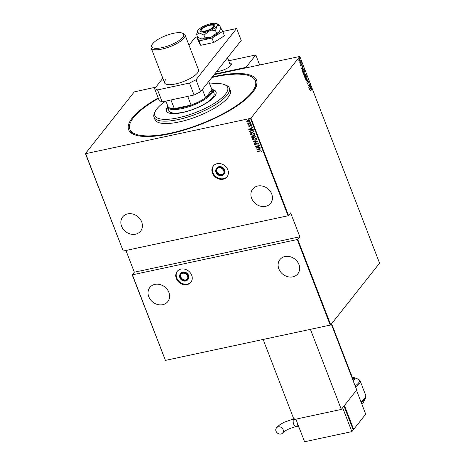 <?xml version="1.0" encoding="UTF-8"?>
<svg xmlns="http://www.w3.org/2000/svg" width="465" height="465" viewBox="0 0 465 465"><rect width="100%" height="100%" fill="white"/><g stroke="black" fill="none" stroke-linecap="round" stroke-linejoin="round"><path stroke-width="0.7" d="M223.502 173.66A4.034 3.412 38.4 0 1 217.033 171.649A4.034 3.412 38.4 0 1 217.213 168.679M216.585 172.213A4.034 3.412 38.4 0 1 216.969 168.946A4.034 3.412 38.4 0 1 220.55 167.923A4.034 3.412 38.4 0 1 223.682 170.69A4.034 3.412 38.4 0 1 223.299 173.957A4.034 3.412 38.4 0 1 219.724 174.98A4.034 3.412 38.4 0 1 216.585 172.213M224.275 170.568A4.708 3.982 38.4 0 1 223.828 174.375A4.708 3.982 38.4 0 1 219.654 175.572A4.708 3.982 38.4 0 1 215.998 172.335A4.708 3.982 38.4 0 1 216.446 168.528A4.708 3.982 38.4 0 1 220.619 167.336A4.708 3.982 38.4 0 1 224.275 170.568M223.828 174.375L224.275 173.811A4.708 3.982 -141.6 0 0 224.717 170.004A4.708 3.982 -141.6 0 0 221.067 166.772A4.708 3.982 -141.6 0 0 216.888 167.964L216.446 168.528M187.378 279.064A4.034 3.412 38.4 0 1 180.908 277.047A4.034 3.412 38.4 0 1 181.083 274.077M180.461 277.611A4.034 3.412 38.4 0 1 180.844 274.344A4.034 3.412 38.4 0 1 184.419 273.321A4.034 3.412 38.4 0 1 187.552 276.094A4.034 3.412 38.4 0 1 187.168 279.355A4.034 3.412 38.4 0 1 183.594 280.383A4.034 3.412 38.4 0 1 180.461 277.611M188.145 275.966A4.708 3.982 38.4 0 1 187.697 279.773A4.708 3.982 38.4 0 1 183.524 280.97A4.708 3.982 38.4 0 1 179.868 277.739A4.708 3.982 38.4 0 1 180.315 273.932A4.708 3.982 38.4 0 1 184.489 272.734A4.708 3.982 38.4 0 1 188.145 275.966M187.697 279.773L188.145 279.209A4.708 3.982 -141.6 0 0 188.592 275.402A4.708 3.982 -141.6 0 0 184.936 272.17A4.708 3.982 -141.6 0 0 180.763 273.368L180.315 273.932M227.821 169.806A8.742 7.388 -141.6 0 0 221.032 163.802A8.742 7.388 -141.6 0 0 213.278 166.022A8.742 7.388 -141.6 0 0 212.453 173.096A8.742 7.388 -141.6 0 0 219.236 179.101A8.742 7.388 -141.6 0 0 226.99 176.88A8.742 7.388 -141.6 0 0 227.821 169.806M213.511 165.749A8.742 7.388 -141.6 0 0 212.894 172.532A8.742 7.388 -141.6 0 0 219.486 178.479A8.742 7.388 -141.6 0 0 227.205 176.59M191.69 275.204A8.742 7.388 -141.6 0 0 184.901 269.206A8.742 7.388 -141.6 0 0 177.153 271.426A8.742 7.388 -141.6 0 0 176.322 278.5A8.742 7.388 -141.6 0 0 183.111 284.499A8.742 7.388 -141.6 0 0 190.865 282.278A8.742 7.388 -141.6 0 0 191.69 275.204M177.38 271.147A8.742 7.388 -141.6 0 0 176.77 277.936A8.742 7.388 -141.6 0 0 183.355 283.882A8.742 7.388 -141.6 0 0 191.08 281.993M212.325 76.946A68.611 20.989 158.9 0 1 255.657 87.92A68.611 20.989 158.9 0 1 252.914 92.111A68.611 20.989 158.9 0 1 195.312 126.41A68.611 20.989 158.9 0 1 134.431 134.699A68.611 20.989 158.9 0 1 132.322 117.924A68.611 20.989 158.9 0 1 158.21 97.993M255.244 88.699A67.262 20.576 -21.1 0 0 255.831 81.997L255.372 80.805A67.262 20.576 158.9 0 1 250.275 94.093A67.262 20.576 158.9 0 1 183.047 129.973A67.262 20.576 158.9 0 1 129.863 129.235A67.262 20.576 158.9 0 1 134.96 115.942A67.262 20.576 158.9 0 1 158.379 98.417M271.729 194.039A11.433 9.666 -141.6 0 0 262.853 186.192A11.433 9.666 -141.6 0 0 252.716 189.092A11.433 9.666 -141.6 0 0 251.629 198.34A11.433 9.666 -141.6 0 0 260.51 206.193A11.433 9.666 -141.6 0 0 270.647 203.286A11.433 9.666 -141.6 0 0 271.729 194.039M141.674 221.881A11.433 9.666 -141.6 0 0 132.798 214.034A11.433 9.666 -141.6 0 0 122.661 216.934A11.433 9.666 -141.6 0 0 121.574 226.182A11.433 9.666 -141.6 0 0 130.45 234.035A11.433 9.666 -141.6 0 0 140.593 231.128A11.433 9.666 -141.6 0 0 141.674 221.881M298.937 264.538A11.433 9.666 -141.6 0 0 290.055 256.692A11.433 9.666 -141.6 0 0 279.918 259.592A11.433 9.666 -141.6 0 0 278.837 268.84A11.433 9.666 -141.6 0 0 287.713 276.692A11.433 9.666 -141.6 0 0 297.85 273.786A11.433 9.666 -141.6 0 0 298.937 264.538M168.876 292.38A11.433 9.666 -141.6 0 0 160.001 284.534A11.433 9.666 -141.6 0 0 149.864 287.434A11.433 9.666 -141.6 0 0 148.777 296.682A11.433 9.666 -141.6 0 0 157.658 304.529A11.433 9.666 -141.6 0 0 167.795 301.628A11.433 9.666 -141.6 0 0 168.876 292.38M249.362 118.994L248.583 119.255L249.275 119.11M249.101 119.284L248.583 119.255L248.845 118.97M250.606 122.214L249.827 122.475L250.519 122.324M250.344 122.504L249.827 122.475L250.089 122.185M251.373 124.196L250.594 124.457L251.28 124.312M251.112 124.486L250.594 124.457L250.856 124.167M248.705 129.386L252.408 127.375L251.303 128.241L251.705 129.282L253.256 129.578L248.705 129.386L253.21 129.456M253.274 135.379L250.589 134.577L250.763 133.624L252.263 132.81L254.93 133.624L254.756 134.559L253.274 135.379L250.589 134.577M255.18 140.308L252.495 139.506L252.664 138.558L254.163 137.739L256.837 138.558L256.663 139.488L255.18 140.308L252.495 139.506M258.703 143.389L258.087 144.33L257.796 144.167L258.273 143.476L257.389 143.144L255.541 144.702L254.349 144.313L254.803 143.522L255.134 143.673L254.785 144.249L255.442 144.487L257.314 142.929L258.703 143.389L258.598 143.918M257.796 144.167L258.366 143.365L257.389 143.144M257.476 143.034L255.541 144.702M255.634 144.586L254.349 144.313L254.803 143.522M255.134 143.673L254.785 144.249M255.942 144.185L256.389 143.528M256.628 149.922L260.33 147.911L259.226 148.771L259.633 149.817L261.179 150.114L256.628 149.922L261.132 149.992M260.045 151.049L257.29 151.642L259.999 150.829L261.673 151.096L261.429 151.799L261.063 151.735L261.243 151.172L260.133 150.939L257.29 151.642M261.51 151.706L261.063 151.735M260.04 147.161L255.988 148.259L258.61 145.9L255.262 146.388L259.4 145.499L256.79 147.858L260.04 147.161M257.784 141.319L254.064 143.278L256.976 141.459L253.216 141.075L257.784 141.319M253.634 135.954L254.314 135.617L255.791 136.152L256.046 136.815L251.914 137.698L251.763 136.617L253.588 136.007M254.111 131.793L250.094 132.653L249.659 131.444L251.344 130.276L253.849 131.113L254.146 131.88L250.007 132.769L249.856 131.031M251.85 125.44L251.646 126.056L250.868 125.294L249.676 126.358L248.606 126.16L248.851 125.585L249.49 126.259L250.676 125.195L251.763 125.55L251.553 126.166L250.775 125.405L249.589 126.474L248.606 126.16L248.851 125.585M249.17 125.678L248.984 126.091M249.74 126.137L250.246 125.381M251.763 125.55L251.646 126.056M250.397 125.765L250.106 126.178M251.001 123.731L247.979 124.376L248.339 124.068L247.653 123.69L251.001 123.731M247.56 122.045L246.787 121.441L247.008 120.627L247.984 120.139L249.914 120.772L249.798 121.475L248.734 122.068L247.56 122.045L246.787 121.441M250.472 118.389L85.659 153.671L123.237 251.054L288.05 215.772L250.472 118.389L250.966 118.145L288.538 215.528L288.05 215.772M123.237 251.054L85.438 153.578L134.269 91.896L155.816 87.141M214.138 74.656L299.797 56.457L250.966 118.145M330.237 325.105L165.424 360.387L132.234 274.856L297.763 239.423L330.731 324.861L330.237 325.105L297.275 239.667M132.455 274.949L165.424 360.387M125.945 250.472L134.333 272.211L132.234 274.856M288.538 215.528L290.637 212.877L299.861 236.772L297.763 239.423M299.797 56.457L379.562 263.178L330.731 324.861M299.129 58.979L300.088 59.2L299.873 60.909L299.367 61.165L298.908 60.694L298.821 59.747L299.477 58.735M299.809 60.671L299.367 61.165M301.204 62.176L300.065 63.618L299.733 62.682L300.332 62.897L301.204 62.176L300.001 63.449M299.745 62.845L300.332 62.897M300.727 65.414L300.704 64.728L301.122 65.309L301.39 63.856L301.93 63.978L301.983 64.705L301.483 64.06L301.215 65.519L300.495 65.466M300.692 65.286L301.122 65.309M301.797 64.164L301.268 64.106M304.052 69.558L304.348 70.325L302.791 72.302L302.349 70.942L302.802 69.25L303.314 68.878L303.819 69.605M305.249 74.371L305.999 74.598L306.255 75.26L304.691 77.231L304.604 75.51L305.511 74.185M307.993 79.765L306.842 82.811L307.679 80.114L305.993 80.608L307.97 79.707L307.638 80.125M310.248 85.607L308.766 87.792L309.359 84.578L308.045 85.92L309.603 83.944L309.016 87.158L310.248 85.607M310.004 91.006L311.411 89.751L310.074 91.175L311.044 89.623L311.812 89.513L311.864 90.344L311.649 89.699L311.108 89.861L311.649 89.699M311.474 89.228L311.591 89.6M309.411 89.454L310.539 86.356L310.26 87.565L310.661 88.612L311.387 88.553L309.411 89.454M307.911 81.689L308.841 81.805L308.789 82.985L308.679 82.003L308.225 81.857L307.789 84.008L307.196 83.874L307.214 82.898L307.702 83.799L308.15 81.642L308.841 81.805L308.15 81.642M308.679 82.003L307.993 81.91M307.737 83.619L307.789 84.008L307.196 83.874M307.156 83.747L307.702 83.799M306.662 79.294L306.133 79.66L305.342 79.067L305.656 76.731L306.162 76.365L306.976 76.975L306.662 79.294L306.017 79.672M304.755 74.359L304.232 74.731L303.436 74.133L303.755 71.796L304.261 71.436L305.069 72.04L304.755 74.359L304.116 74.743M301.483 68.919L302.61 65.821L302.337 67.03L302.738 68.076L303.459 68.018L301.483 68.919M301.25 63.153L301.454 62.74L301.192 63.071M301.239 62.688L301.169 63.17M300.483 61.171L300.686 60.758L300.425 61.084M300.477 60.706L300.402 61.188M299.239 57.951L299.448 57.538L299.187 57.869M299.233 57.491L299.164 57.968M129.863 129.235L130.328 130.427A67.262 20.576 -21.1 0 0 135.263 134.995M311.079 88.42L311.387 88.553M311.149 88.606L309.388 89.408M310.143 87.879L309.702 89.047L310.457 88.705L309.946 87.92M310.091 85.874L308.795 87.513M308.062 85.967L309.359 84.578M309.341 84.275L309.283 84.595M307.551 84.055L306.958 83.927M307.132 83.752L307.464 83.851L307.132 83.752M306.069 80.794L307.679 80.114M306.046 76.405L306.72 76.981M306.644 78.986L306.423 79.341M306.028 76.696L305.435 77.091M305.505 76.992L305.284 78.899L306.342 79.131M305.499 78.852L306.575 79.079L306.051 79.376M306.575 79.079L306.819 77.184L305.912 76.708M306.017 75.307L304.627 77.068M305.017 74.423L305.999 74.598M304.976 75.382L305.139 75.888M305.65 74.981L305.098 74.638L305.429 75.981L306.011 75.249L305.488 74.481L305.11 74.621M304.453 75.772L304.976 76.086L304.453 75.772L304.767 76.818L305.273 76.184L304.691 75.719L305.429 75.981M304.139 71.476L304.819 72.052M304.738 74.057L304.517 74.412M304.122 71.767L303.529 72.162M303.354 73.97L304.435 74.197M303.599 72.063L303.593 73.923L304.674 74.144L304.151 74.447M304.674 74.144L304.918 72.249L304.005 71.773M304.116 70.378L302.727 72.133M303.197 68.913L303.802 69.57M302.645 71.93L304.11 70.314L303.68 69.361L302.558 69.645M302.343 70.924L302.866 71.883M303.68 69.361L302.884 69.465L302.546 70.878M303.151 67.884L303.459 68.018M303.226 68.07L301.465 68.872M302.215 67.344L301.773 68.512L302.535 68.169L302.023 67.384M301.558 64.217L301.244 64.112L301.558 64.217M301.117 65.263L300.977 65.565M299.693 62.856L300.094 62.949L299.693 62.856M298.89 59.032L299.849 59.253M299.634 60.962L299.135 61.217M299.71 59.427L298.954 59.27M299.245 59.055L299.047 60.52L299.791 60.694L299.948 59.381L299.245 59.055M298.809 60.566L299.553 60.746M299.791 60.694L299.408 60.886M261.336 151.055L260.133 150.939M260.4 148.091L259.226 148.771M259.162 149.8L258.935 148.864L257.412 149.724L259.162 149.8L258.848 148.974L257.412 149.724M260.092 147.289L255.988 148.259M255.343 146.603L258.61 145.9M259.412 145.522L256.79 147.858M258.639 143.859L258.087 144.33M257.883 144.051L258.366 143.365L257.883 144.051M256.616 143.79L256.209 144.313M254.436 144.202L254.89 143.412M255.221 143.557L254.872 144.138L255.221 143.557M256.43 143.476L256.198 143.795M257.761 141.261L254.064 143.278M253.303 141.314L256.976 141.459M252.582 139.395L252.71 138.5M256.703 139.436L255.268 140.197M256.308 139.39L256.506 138.541L254.338 137.843L253.129 138.529M254.245 137.954L253.082 138.582L252.914 139.407L255.093 140.093L256.262 139.448L256.413 138.657L254.338 137.843M256.017 136.727L251.914 137.698M252.001 137.588L251.728 137.233M251.821 137.117L251.809 136.565M255.541 136.693L255.506 136.262L254.489 135.722L253.82 136.414L254.006 137.018L255.541 136.693L254.402 135.832L253.82 136.414M253.576 137.111L252.64 136.35L252.251 137.396L253.576 137.111L252.553 136.46L252.14 137.099M250.681 134.461L250.809 133.565M254.803 134.501L253.361 135.263M254.402 134.455L254.599 133.612L252.431 132.909L251.228 133.595M252.344 133.019L251.181 133.653L251.013 134.472L253.193 135.164L254.361 134.513L254.512 133.722L252.431 132.909M249.746 131.333L249.903 130.979M251.513 130.374L250.1 131.49L250.35 132.461L253.64 131.758L253.233 130.659L251.513 130.374L250.187 131.374M250.1 131.49L250.315 131.031M253.233 130.659L251.426 130.491M253.64 131.758L253.146 130.775M252.478 127.555L251.303 128.241M251.24 129.264L251.013 128.328L249.49 129.194L251.24 129.264L250.92 128.439L249.49 129.194M248.699 126.05L248.938 125.474M249.257 125.567L249.071 125.974M249.949 125.806L250.333 125.271M250.681 124.347L250.943 124.056M250.966 123.644L247.979 124.376M247.653 123.69L248.339 124.068M246.874 121.33L247.101 120.511M249.839 121.417L248.734 122.068M248.822 121.958L247.647 121.929M249.484 121.359L249.635 120.737L248.159 120.243L247.246 121.249M248.159 120.243L247.159 121.359L247.316 120.749M249.635 120.737L248.072 120.354M247.159 121.359L248.653 121.853L249.542 120.848L249.531 121.307M248.676 119.145L248.938 118.854M134.333 272.211L299.861 236.772M165.761 101.085A39.014 11.933 -21.1 0 0 157.792 107.77A39.014 11.933 -21.1 0 0 155.386 111.152A39.014 11.933 -21.1 0 0 179.856 117.436A39.014 11.933 -21.1 0 0 224.676 95.098A39.014 11.933 -21.1 0 0 224.322 84.554A39.014 11.933 -21.1 0 0 209.773 84.078M224.322 84.554L225.92 85.171A40.356 12.346 158.9 0 1 229.35 88.1A40.356 12.346 158.9 0 1 226.292 96.075A40.356 12.346 158.9 0 1 185.954 117.599A40.356 12.346 158.9 0 1 154.043 117.157A40.356 12.346 158.9 0 1 154.613 112.687L155.386 111.152M167.493 107.165L168.876 110.746A24.215 7.405 -21.1 0 0 188.023 111.013A24.215 7.405 -21.1 0 0 212.22 98.098A24.215 7.405 -21.1 0 0 214.057 93.314L212.674 89.728A24.215 7.405 158.9 0 1 211.366 93.889A24.215 7.405 158.9 0 1 187.319 107.229A24.215 7.405 158.9 0 1 167.493 107.165A24.215 7.405 158.9 0 1 167.493 105.305M167.441 107.026A26.569 8.126 -21.1 0 0 166.447 110.996A26.569 8.126 -21.1 0 0 187.453 111.292A26.569 8.126 -21.1 0 0 214.01 97.115A26.569 8.126 -21.1 0 0 216.022 91.867A26.569 8.126 -21.1 0 0 212.615 89.594M167.667 107.63A26.569 8.126 -21.1 0 0 166.58 111.292M211.877 77.51A67.262 20.576 158.9 0 1 255.372 80.805M154.043 117.157L154.967 119.546A40.356 12.346 -21.1 0 0 186.878 119.987A40.356 12.346 -21.1 0 0 227.211 98.464A40.356 12.346 -21.1 0 0 230.268 90.489L229.35 88.1M216.12 92.175A26.569 8.126 -21.1 0 0 212.854 90.193M165.86 101.068L167.888 106.322A23.541 7.202 -21.1 0 0 174.329 108.665L191.092 105.078A23.541 7.202 -21.1 0 0 205.606 97.795A23.541 7.202 -21.1 0 0 210.54 93.419A23.541 7.202 -21.1 0 0 211.935 89.803A23.541 7.202 -21.1 0 0 211.813 89.373L208.756 81.456M211.424 88.356A24.215 7.405 158.9 0 1 212.674 89.728M202.397 89.489L205.606 97.795L211.935 89.803L208.727 81.491M170.975 99.969L174.329 108.665A23.541 7.202 -21.1 0 0 191.092 105.078L187.738 96.383M200.351 29.69A8.074 2.47 -21.1 0 0 199.915 31.074A8.074 2.47 -21.1 0 0 206.524 31.097A8.074 2.47 -21.1 0 0 214.539 26.65A8.074 2.47 -21.1 0 0 214.975 25.261A8.074 2.47 -21.1 0 0 208.367 25.244A8.074 2.47 -21.1 0 0 200.351 29.69M204.001 35.142L209.081 31.062L215.522 30.51L216.905 26.145L219.649 25.302L220.701 28.034L219.213 32.12L216.58 33.242L211.389 37.037L205.059 37.874L201.932 39.06L197.66 37.293L196.608 34.561L199.625 33.085L204.001 35.142L205.059 37.874M215.522 30.51L216.58 33.242M219.649 25.302L216.795 23.61A10.765 3.29 -21.1 0 0 215.272 23.25A10.765 3.29 -21.1 0 0 205.809 25.273A10.765 3.29 -21.1 0 0 197.991 30.196A10.765 3.29 -21.1 0 0 197.456 31.074A10.765 3.29 -21.1 0 0 199.625 33.085A10.765 3.29 -21.1 0 0 209.081 31.062A10.765 3.29 -21.1 0 0 216.905 26.145A10.765 3.29 -21.1 0 0 216.795 23.61M197.422 31.184L196.608 34.561M200.485 38.74A10.765 3.29 -21.1 0 0 200.624 38.798A10.765 3.29 -21.1 0 0 201.932 39.06A10.765 3.29 -21.1 0 0 211.389 37.037A10.765 3.29 -21.1 0 0 219.213 32.12A10.765 3.29 -21.1 0 0 219.643 31.463A10.765 3.29 -21.1 0 0 219.672 31.405M197.375 36.549L196.782 36.921L199.026 40.885L211.999 38.113L213.702 42.53L224.426 35.788L222.723 31.364L220.457 27.4M211.999 38.113L222.723 31.364M196.782 36.921L198.491 41.339L200.735 45.308L213.702 42.53M199.026 40.885L200.735 45.308M165.592 79.759A18.158 5.557 -21.1 0 0 164.61 82.88A18.158 5.557 -21.1 0 0 179.478 82.927A18.158 5.557 -21.1 0 0 197.515 72.924A18.158 5.557 -21.1 0 0 198.497 69.802L185.029 34.91A18.158 5.557 158.9 0 1 184.983 36.456A18.158 5.557 158.9 0 1 167.888 47.436A18.158 5.557 158.9 0 1 151.142 47.988A18.158 5.557 158.9 0 1 151.195 46.448A18.158 5.557 158.9 0 1 151.398 45.977L152.02 44.75A17.083 5.225 -21.1 0 0 151.828 45.192A17.083 5.225 -21.1 0 0 165.464 46.779A17.083 5.225 -21.1 0 0 183.611 35.793A17.083 5.225 -21.1 0 0 182.21 33.102A17.083 5.225 -21.1 0 0 165.836 35.619A17.083 5.225 -21.1 0 0 152.02 44.75M196.823 37.014L195.23 37.357L189.011 45.215M162.831 78.277L154.613 88.664L157.554 89.908L189.476 83.072L195.992 79.806L236.615 28.499L222.758 31.463M157.554 89.908L162.169 101.858L194.091 95.023L189.476 83.072M162.169 101.858L159.222 100.614L154.613 88.664M195.992 79.806L200.607 91.756L241.225 40.443L236.615 28.499M200.607 91.756L194.091 95.023M276.041 431.183A4.034 3.412 38.4 0 1 276.425 427.916A4.034 3.412 38.4 0 1 280.006 426.893A4.034 3.412 38.4 0 1 283.139 429.666A4.034 3.412 38.4 0 1 282.755 432.927A4.034 3.412 38.4 0 1 279.174 433.95A4.034 3.412 38.4 0 1 276.041 431.183M353.051 429.503L353.667 429.369L365.717 414.146L356.498 390.251L344.443 405.474L353.667 429.369M352.83 428.922L344.083 406.195M353.22 429.933L343.995 406.038L342.659 407.729L351.877 431.625L353.22 429.933M295.868 419.151L304.587 441.75L351.877 431.625M229.518 62.949A9.416 2.883 158.9 0 1 231.308 63.85A9.416 2.883 158.9 0 1 230.803 65.472A9.416 2.883 158.9 0 1 216.591 71.564M228.681 60.776L255.808 54.963L259.65 64.914M214.586 74.092L245.991 67.367L246.159 67.803M255.808 54.963L245.991 67.367M213.359 26.906A6.725 2.058 -21.1 0 0 213.15 25.261A6.725 2.058 -21.1 0 0 207.181 26.069A6.725 2.058 -21.1 0 0 201.537 29.435A6.725 2.058 -21.1 0 0 201.269 29.847A6.725 2.058 -21.1 0 0 205.669 30.882A6.725 2.058 -21.1 0 0 213.359 26.906M213.15 25.261L214.754 25.871A8.074 2.47 158.9 0 1 214.952 25.959M200.403 31.574A8.074 2.47 158.9 0 1 200.491 31.376L201.269 29.847M331.597 323.756L352.708 378.464A9.416 2.883 158.9 0 1 352.639 379.382M310.422 329.348L341.322 409.421L356.719 389.966L331.312 324.122M263.126 339.467L294.025 419.546L341.322 409.421M182.21 33.102L183.489 33.59A18.158 5.557 158.9 0 1 185.029 34.91M293.799 418.953A4.034 1.767 77.9 0 0 293.694 419.07A4.034 1.767 77.9 0 0 293.735 424.347A4.034 1.767 77.9 0 0 295.92 426.603C289.433 428.393 285.045 430.503 282.755 432.927M297.652 423.784A9.416 4.127 77.9 0 0 298.158 425.272A9.416 4.127 77.9 0 0 298.757 426.649M360.875 401.591A15.473 4.731 -21.1 0 0 364.938 398.168A15.473 4.731 -21.1 0 0 365.775 395.506L365.519 398.162A15.078 4.615 158.9 0 1 364.915 399.086A15.078 4.615 158.9 0 1 361.148 402.301M365.775 395.506L360.16 380.963A15.473 4.731 158.9 0 1 359.323 383.625A15.473 4.731 158.9 0 1 355.527 386.874M355.144 385.892A15.078 4.615 -21.1 0 0 358.654 382.852A15.078 4.615 -21.1 0 0 358.19 379.167L353.638 377.423A11.253 3.441 158.9 0 1 353.987 380.178A11.253 3.441 158.9 0 1 353.249 380.969M361.886 404.219A11.253 3.441 -21.1 0 0 362.869 403.202A11.253 3.441 -21.1 0 0 363.316 402.51L365.519 398.162M352.83 379.888A10.067 3.081 -21.1 0 0 352.319 377.452M197.456 31.074L197.34 31.376M200.624 38.798L200.241 38.653M294.229 418.709L284.481 422.121L281.72 423.603C280.93 424.173 279.424 424.673 276.425 427.916M296.693 421.302L297.757 425.231L299.443 428.41M298.129 426.126L295.92 426.603M227.519 57.759L230.588 65.722M363.316 402.51L361.915 404.294M353.638 377.423L352.179 377.092M360.16 380.963L358.19 379.167M164.61 82.88L151.142 47.988"/></g></svg>

